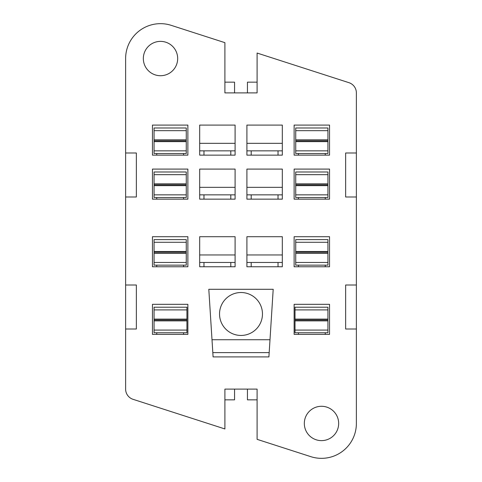 <?xml version="1.0" encoding="UTF-8"?>
<svg xmlns="http://www.w3.org/2000/svg" width="482" height="482" viewBox="0 0 482 482"><rect width="100%" height="100%" fill="white"/><g stroke="black" fill="none" stroke-linecap="round" stroke-linejoin="round"><path stroke-width="0.72" d="M304.323 423.455A17.171 17.171 0 0 0 321.494 440.626A17.171 17.171 0 0 0 338.665 423.455A17.171 17.171 0 0 0 321.494 406.284A17.171 17.171 0 0 0 304.323 423.455M143.335 58.545A17.171 17.171 0 0 0 160.506 75.716A17.171 17.171 0 0 0 177.677 58.545A17.171 17.171 0 0 0 160.506 41.374A17.171 17.171 0 0 0 143.335 58.545M262.467 313.981A21.467 21.467 0 0 1 241 335.448A21.467 21.467 0 0 1 219.533 313.981A21.467 21.467 0 0 1 241 292.52A21.467 21.467 0 0 1 262.467 313.981M234.559 92.887L234.559 82.157L224.901 82.157L224.901 92.887L257.099 92.887L257.099 53.05L348.938 82.675A10.731 10.731 0 0 1 356.379 92.887L356.379 423.455A34.879 34.879 0 0 1 310.788 456.653L257.099 439.337L257.099 399.843L247.441 399.843L247.441 389.113M234.559 389.113L234.559 399.843L224.901 399.843L224.901 389.113L257.099 389.113L257.099 399.843M298.418 332.761L298.418 334.375M325.254 334.375L325.254 332.761M183.582 334.375L183.582 332.761M156.746 332.761L156.746 334.375M294.128 334.375L294.128 304.323L329.543 304.323L329.543 334.375L294.128 334.375M187.872 334.375L187.872 304.323L152.457 304.323L152.457 334.375L187.872 334.375M268.908 356.915L273.198 289.296L208.802 289.296L213.092 356.915L268.908 356.915M212.002 339.744L269.998 339.744M298.418 265.148L298.418 266.757M325.254 266.757L325.254 265.148M246.905 254.954L282.319 254.954M199.681 254.954L235.096 254.954M183.582 266.757L183.582 265.148M156.746 265.148L156.746 266.757M294.128 266.757L294.128 236.704L329.543 236.704L329.543 266.757L294.128 266.757M282.319 266.757L282.319 236.704L246.905 236.704L246.905 266.757L282.319 266.757M235.096 266.757L235.096 236.704L199.681 236.704L199.681 266.757L235.096 266.757M187.872 266.757L187.872 236.704L152.457 236.704L152.457 266.757L187.872 266.757M183.582 199.144L183.582 197.53M156.746 197.53L156.746 199.144M298.418 197.53L298.418 199.144M325.254 199.144L325.254 197.53M246.905 187.335L282.319 187.335M199.681 187.335L235.096 187.335M187.872 199.144L187.872 169.092L152.457 169.092L152.457 199.144L187.872 199.144M235.096 199.144L235.096 169.092L199.681 169.092L199.681 199.144L235.096 199.144M282.319 199.144L282.319 169.092L246.905 169.092L246.905 199.144L282.319 199.144M294.128 199.144L294.128 169.092L329.543 169.092L329.543 199.144L294.128 199.144M183.582 155.138L183.582 153.529M156.746 153.529L156.746 155.138M298.418 153.529L298.418 155.138M325.254 155.138L325.254 153.529M246.905 143.335L282.319 143.335M199.681 143.335L235.096 143.335M187.872 155.138L187.872 125.085L152.457 125.085L152.457 155.138L187.872 155.138M235.096 155.138L235.096 125.085L199.681 125.085L199.681 155.138L235.096 155.138M282.319 155.138L282.319 125.085L246.905 125.085L246.905 155.138L282.319 155.138M294.128 155.138L294.128 125.085L329.543 125.085L329.543 155.138L294.128 155.138M224.901 82.157L224.901 42.663L171.212 25.347A34.879 34.879 0 0 0 125.621 58.545L125.621 389.113A10.731 10.731 0 0 0 133.062 399.325L224.901 428.95L224.901 399.843M356.379 285.007L345.642 285.007L345.642 329.007L356.379 329.007M356.379 152.993L345.642 152.993L345.642 196.993L356.379 196.993M125.621 152.993L136.358 152.993L136.358 196.993L125.621 196.993M125.621 285.007L136.358 285.007L136.358 329.007L125.621 329.007M230.806 266.757L230.806 262.467L203.97 262.467L203.97 266.757M278.03 266.757L278.03 262.467L251.194 262.467L251.194 266.757M230.806 199.144L230.806 194.849L203.97 194.849L203.97 199.144M278.03 199.144L278.03 194.849L251.194 194.849L251.194 199.144M230.806 155.138L230.806 150.842L203.97 150.842L203.97 155.138M278.03 155.138L278.03 150.842L251.194 150.842L251.194 155.138M278.03 262.467L282.319 262.467M246.905 262.467L251.194 262.467M230.806 262.467L235.096 262.467M199.681 262.467L203.97 262.467M230.806 194.849L235.096 194.849M199.681 194.849L203.97 194.849M278.03 194.849L282.319 194.849M246.905 194.849L251.194 194.849M278.03 150.842L282.319 150.842M246.905 150.842L251.194 150.842M230.806 150.842L235.096 150.842M199.681 150.842L203.97 150.842M269.179 352.619L212.821 352.619M247.441 92.887L247.441 82.157L257.099 82.157M186.263 150.842L186.263 153.529L154.065 153.529L154.065 150.842L186.263 150.842L186.263 130.67L154.065 130.67L154.065 150.842M186.263 130.67L186.263 127.983L154.065 127.983L154.065 130.67M295.737 130.67L327.935 130.67L327.935 127.983L295.737 127.983L295.737 153.529L327.935 153.529L327.935 150.842L295.737 150.842M327.935 130.67L327.935 150.842M327.935 197.53L295.737 197.53L295.737 194.849L327.935 194.849L327.935 197.53M327.935 194.849L327.935 171.99L295.737 171.99L295.737 194.849M327.935 174.671L295.737 174.671M186.263 174.671L154.065 174.671L154.065 197.53L186.263 197.53L186.263 171.99L154.065 171.99L154.065 174.671M186.263 194.849L154.065 194.849M186.263 262.461L186.263 265.148L154.065 265.148L154.065 262.461L186.263 262.461L186.263 242.289L154.065 242.289L154.065 262.461M186.263 242.289L186.263 239.608L154.065 239.608L154.065 242.289M295.737 242.289L295.737 239.608L327.935 239.608L327.935 242.289L295.737 242.289L295.737 265.148L327.935 265.148L327.935 262.461L295.737 262.461M327.935 242.289L327.935 262.461M327.935 309.908L327.935 332.761L295.02 332.761L295.02 307.221L327.935 307.221L327.935 309.908L295.02 309.908M327.935 330.08L295.02 330.08M186.926 330.08L186.926 332.761L154.065 332.761L154.065 330.08L186.926 330.08L186.926 309.908L154.065 309.908L154.065 330.08M186.926 309.908L186.926 307.221L154.065 307.221L154.065 309.908M186.263 141.63L154.065 141.63M186.263 139.882L154.065 139.882M327.935 139.882L295.737 139.882M327.935 141.63L295.737 141.63M327.935 185.636L295.737 185.636M327.935 183.889L295.737 183.889M186.263 183.889L154.065 183.889M186.263 185.636L154.065 185.636M186.263 253.249L154.065 253.249M186.263 251.502L154.065 251.502M327.935 251.502L295.737 251.502M327.935 253.249L295.737 253.249M327.935 320.867L295.02 320.867M327.935 319.12L295.02 319.12M186.926 320.867L154.065 320.867M186.926 319.12L154.065 319.12M186.263 141.292L154.065 141.292M186.263 140.22L154.065 140.22M327.935 140.22L295.737 140.22M327.935 141.292L295.737 141.292M327.935 185.299L295.737 185.299M327.935 184.226L295.737 184.226M186.263 184.226L154.065 184.226M186.263 185.299L154.065 185.299M186.263 252.911L154.065 252.911M186.263 251.839L154.065 251.839M327.935 251.839L295.737 251.839M327.935 252.911L295.737 252.911M327.935 320.53L295.02 320.53M327.935 319.458L295.02 319.458M186.926 320.53L154.065 320.53M186.926 319.458L154.065 319.458"/></g></svg>
